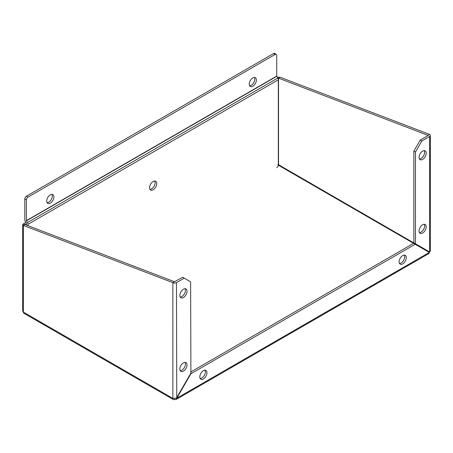 <?xml version="1.0" encoding="UTF-8"?>
<svg xmlns="http://www.w3.org/2000/svg" width="453" height="453" viewBox="0 0 453 453"><rect width="100%" height="100%" fill="white"/><g stroke="black" fill="none" stroke-linecap="round" stroke-linejoin="round"><path stroke-width="0.68" d="M406.284 257.678A5.074 2.928 -60 0 1 404.07 262.785A5.074 2.928 -60 0 1 400.163 264.144A5.074 2.928 -60 0 1 400.163 258.284A5.074 2.928 -60 0 1 405.237 255.356A5.074 2.928 -60 0 1 406.284 257.678M399.495 263.459A5.074 2.928 120 0 0 404.693 256.76A5.074 2.928 120 0 0 404.308 255.118M206.964 372.757A5.074 2.928 -60 0 1 204.75 377.859A5.074 2.928 -60 0 1 200.843 379.218A5.074 2.928 -60 0 1 200.843 373.363A5.074 2.928 -60 0 1 205.917 370.429A5.074 2.928 -60 0 1 206.964 372.757M200.175 378.538A5.074 2.928 120 0 0 205.373 371.834A5.074 2.928 120 0 0 204.988 370.197M426.216 226.84A5.074 2.928 -60 0 1 424.002 231.942A5.074 2.928 -60 0 1 420.095 233.301A5.074 2.928 -60 0 1 420.095 227.446A5.074 2.928 -60 0 1 425.169 224.512A5.074 2.928 -60 0 1 426.216 226.84M419.427 232.621A5.074 2.928 120 0 0 424.625 225.917A5.074 2.928 120 0 0 424.24 224.28M426.216 153.188A5.074 2.928 -60 0 1 424.002 158.295A5.074 2.928 -60 0 1 420.095 159.654A5.074 2.928 -60 0 1 420.095 153.794A5.074 2.928 -60 0 1 425.169 150.866A5.074 2.928 -60 0 1 426.216 153.188M419.427 158.969A5.074 2.928 120 0 0 424.625 152.27A5.074 2.928 120 0 0 424.24 150.628M187.032 364.931A5.074 2.928 -60 0 1 184.818 370.033A5.074 2.928 -60 0 1 180.911 371.392A5.074 2.928 -60 0 1 180.911 365.537A5.074 2.928 -60 0 1 185.985 362.61A5.074 2.928 -60 0 1 187.032 364.931M180.243 370.713A5.074 2.928 120 0 0 185.441 364.008A5.074 2.928 120 0 0 185.056 362.372M187.032 291.279A5.074 2.928 -60 0 1 184.818 296.387A5.074 2.928 -60 0 1 180.911 297.746A5.074 2.928 -60 0 1 180.911 291.885A5.074 2.928 -60 0 1 185.985 288.957A5.074 2.928 -60 0 1 187.032 291.279M180.243 297.06A5.074 2.928 120 0 0 185.441 290.362A5.074 2.928 120 0 0 185.056 288.72M190.622 373.578L176.472 398.091L172.882 398.419L23.392 312.111L22.65 310.911L22.65 224.592L23.392 225.452L23.392 312.111A2.537 1.467 120 0 0 23.918 313.272L173.408 399.58A2.537 1.467 -60 0 1 172.882 398.419L172.882 282.649L23.392 225.452L24.989 224.529L174.479 281.726L172.882 282.649A2.537 1.467 0 0 0 176.472 282.649L184.246 278.159L190.622 281.845L190.906 373.742L415.175 244.263L429.325 252.434L428.94 253.51L176.087 399.495L190.906 373.742M25.804 222.338L22.65 224.592M25.113 224.58L26.382 223.844M24.887 224.592L23.392 223.731M277.304 77.197L280.118 77.237L278.521 78.154L278.521 164.813L278.323 165.158L277.842 164.977M280.118 77.237L429.608 134.433L428.011 135.351L278.521 78.154L278.046 78.55M278.312 165.164L427.728 251.511L428.011 251.121L278.125 164.484M278.125 78.754L277.995 78.426M176.087 399.495L174.677 399.455A2.537 1.467 -60 0 1 173.408 399.58M415.458 152.038L421.834 140.991L420.237 140.068L413.861 151.115L415.458 152.038L415.458 243.776L429.608 251.947L429.608 136.5A2.537 1.467 0 0 0 430.35 135.464A2.537 1.467 0 0 0 429.608 134.433M420.237 140.068L428.011 135.583M415.458 243.776L413.861 242.853L413.861 151.115M421.834 140.991L429.608 136.5M174.479 281.726L182.65 277.242L184.246 278.159M190.622 372.066L413.578 243.34L415.175 244.263M176.472 282.649L176.755 398.255L429.325 252.434M174.677 399.455L174.677 398.685M430.35 135.464L430.35 251.07L429.608 251.947L428.011 251.024M429.218 251.721A2.537 1.467 -60 0 1 428.934 252.208M149.564 187.712A5.074 2.928 -60 0 1 151.778 182.604A5.074 2.928 -60 0 1 155.685 181.245A5.074 2.928 -60 0 1 155.685 187.106A5.074 2.928 -60 0 1 150.611 190.034A5.074 2.928 -60 0 1 149.564 187.712M149.943 189.354A5.074 2.928 120 0 0 154.094 186.183A5.074 2.928 120 0 0 154.762 181.007M249.224 84.145A5.074 2.928 -60 0 1 251.438 79.037A5.074 2.928 -60 0 1 255.35 77.678A5.074 2.928 -60 0 1 255.35 83.539A5.074 2.928 -60 0 1 250.277 86.466A5.074 2.928 -60 0 1 249.224 84.145M249.609 85.781A5.074 2.928 120 0 0 253.754 82.616A5.074 2.928 120 0 0 254.422 77.44M46.716 201.058A5.074 2.928 -60 0 1 48.93 195.956A5.074 2.928 -60 0 1 52.842 194.597A5.074 2.928 -60 0 1 52.842 200.453A5.074 2.928 -60 0 1 47.769 203.386A5.074 2.928 -60 0 1 46.716 201.058M47.095 202.701A5.074 2.928 120 0 0 51.246 199.535A5.074 2.928 120 0 0 51.914 194.36M27.978 225.673L27.978 224.348A2.537 1.467 60 0 0 27.452 222.582L26.387 220.639L26.387 199.909A2.254 1.302 -60 0 1 27.978 197.146L275.135 54.456A2.254 1.302 -60 0 1 276.262 54.343A2.254 1.302 -60 0 1 276.732 55.374L276.732 76.104L277.797 78.046A2.537 1.467 60 0 1 278.323 79.813L278.323 164.932A2.254 1.302 -60 0 1 276.726 167.689M276.262 54.343L274.671 53.42A2.254 1.302 120 0 0 273.538 53.533L26.387 196.228A2.254 1.302 120 0 0 24.79 198.992L24.79 219.716A2.537 1.467 -120 0 0 25.317 221.489L26.325 223.233L26.382 225.067M27.978 197.146L26.387 196.228M24.79 198.992L26.387 199.909M273.538 53.533L275.135 54.456M27.978 224.348L278.323 79.813M27.452 222.582L277.797 78.046M26.444 220.838L276.789 76.297M26.387 220.639L276.732 76.104"/></g></svg>
